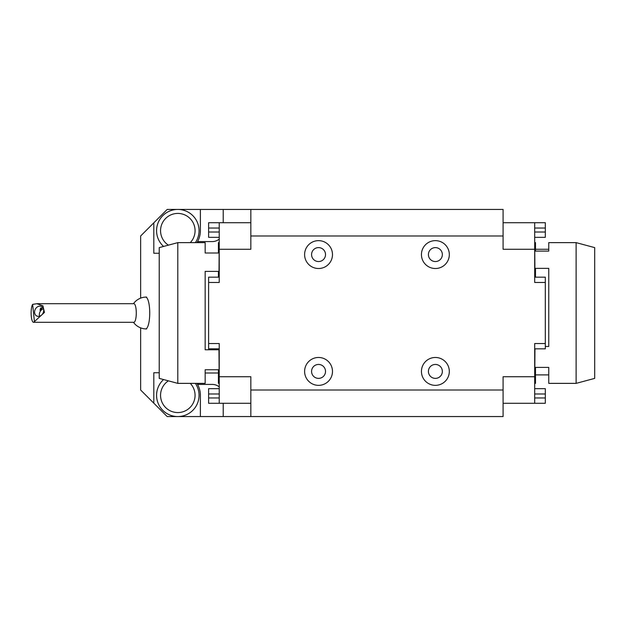 <?xml version="1.0" encoding="UTF-8"?>
<svg xmlns="http://www.w3.org/2000/svg" width="626" height="626" viewBox="0 0 626 626"><rect width="100%" height="100%" fill="white"/><g stroke="black" fill="none" stroke-linecap="round" stroke-linejoin="round"><path stroke-width="0.94" d="M159.223 253.256L153.816 253.256L153.816 222.817L167.189 209.444L223.216 209.444L223.216 222.715M250.83 209.444L503.093 209.444L503.093 235.994L250.83 235.994L250.83 209.444L223.216 209.444M307.421 262.983A13.944 13.944 0 0 0 331.381 260.017A13.944 13.944 0 0 0 316.834 240.744A13.944 13.944 0 0 0 307.421 262.983A13.944 13.944 0 0 0 331.381 260.017A13.944 13.944 0 0 0 316.834 240.744A13.944 13.944 0 0 0 307.421 262.983M424.256 262.983A13.944 13.944 0 0 0 448.216 260.017A13.944 13.944 0 0 0 433.669 240.744A13.944 13.944 0 0 0 424.256 262.983A13.944 13.944 0 0 0 448.216 260.017A13.944 13.944 0 0 0 433.669 240.744A13.944 13.944 0 0 0 424.256 262.983M307.421 379.818A13.944 13.944 0 0 0 331.381 376.852A13.944 13.944 0 0 0 316.834 357.579A13.944 13.944 0 0 0 307.421 379.818A13.944 13.944 0 0 0 331.381 376.852A13.944 13.944 0 0 0 316.834 357.579A13.944 13.944 0 0 0 307.421 379.818M424.256 379.818A13.944 13.944 0 0 0 448.216 376.852A13.944 13.944 0 0 0 433.669 357.579A13.944 13.944 0 0 0 424.256 379.818A13.944 13.944 0 0 0 448.216 376.852A13.944 13.944 0 0 0 433.669 357.579A13.944 13.944 0 0 0 424.256 379.818M250.83 390.006L503.093 390.006L503.093 416.556L250.83 416.556L250.83 376.727L219.233 376.727L219.233 343.533L208.615 343.533L208.615 277.154L219.233 277.154M534.69 277.154L545.309 277.154L545.309 343.533L534.69 343.533L534.69 376.727L503.093 376.727L503.093 390.006M503.093 235.994L503.093 249.273L534.69 249.273L534.69 282.467L545.309 282.467M208.615 282.467L219.233 282.467L219.233 249.273L250.83 249.273L250.83 235.994M250.83 416.556L167.189 416.556L140.639 390.006L140.639 327.86M200.383 416.556L200.383 395.319A22.567 22.567 0 0 0 196.955 383.37A2.653 2.653 0 0 0 199.091 384.427L212.331 384.427A10.885 10.885 0 0 1 219.233 386.899M223.216 403.285L223.216 416.556M219.233 239.101A10.885 10.885 0 0 1 212.331 241.573L199.091 241.573A2.653 2.653 0 0 0 196.971 242.63A22.567 22.567 0 0 0 200.383 230.681L200.383 209.444M159.223 372.744L153.816 372.744L153.816 403.183M40.041 310.277L41.989 308.078L40.846 307.898L40.041 310.277A5.313 1.377 90 0 1 40.58 308.305M40.846 307.898L40.549 308.375M43.429 308.782A5.313 4.335 -62.7 0 0 39.602 316.193M43.663 309.847A5.313 4.335 -62.7 0 0 41.574 306.537A5.313 4.335 -62.7 0 0 35.283 309.267A5.313 4.335 -62.7 0 0 36.699 315.974A5.313 4.335 -62.7 0 0 41.551 315.089A5.313 4.335 -62.7 0 0 43.663 309.847M34.43 321.615L44.446 312.429L42.928 305.809L36.895 303.704L32.63 304.385L34.43 321.615A9.296 2.402 90 0 1 33.53 322.296A9.296 2.402 90 0 1 31.3 316.482A9.296 2.402 90 0 1 32.63 304.385M36.895 303.704L133.886 303.704A9.296 2.402 90 0 1 136.288 313A9.296 2.402 90 0 1 133.886 322.296L33.53 322.296M145.615 297.084A15.916 4.116 90 0 1 149.739 313A15.916 4.116 90 0 1 145.655 328.908M177.807 416.556A21.245 21.245 0 0 1 163.574 379.552A21.245 21.245 0 0 0 177.807 416.556A21.245 21.245 0 0 0 195.375 383.37A21.245 21.245 0 0 1 177.807 416.556M163.574 246.448A21.245 21.245 0 0 1 161.414 217.183A21.245 21.245 0 0 1 190.554 213.685A21.245 21.245 0 0 1 195.375 242.63A21.245 21.245 0 0 0 190.554 213.685A21.245 21.245 0 0 0 161.414 217.183A21.245 21.245 0 0 0 163.574 246.448M153.816 222.817L140.639 235.994L140.639 298.14M429.819 258.781A6.972 6.972 0 0 0 441.8 257.302A6.972 6.972 0 0 0 434.522 247.661A6.972 6.972 0 0 0 429.819 258.781M429.819 375.616A6.972 6.972 0 0 0 441.8 374.137A6.972 6.972 0 0 0 434.522 364.496A6.972 6.972 0 0 0 429.819 375.616M312.984 375.616A6.972 6.972 0 0 0 324.964 374.137A6.972 6.972 0 0 0 317.687 364.496A6.972 6.972 0 0 0 312.984 375.616M312.984 258.781A6.972 6.972 0 0 0 324.964 257.302A6.972 6.972 0 0 0 317.687 247.661A6.972 6.972 0 0 0 312.984 258.781M545.309 343.533L545.309 348.846L534.69 348.846M534.69 397.972L545.309 397.972L545.309 393.989L534.69 393.989M545.309 397.972L545.309 403.285L534.69 403.285L534.69 376.727M545.309 388.676L534.69 388.676L545.309 388.676L545.309 393.989M534.69 249.273L534.69 222.715L503.093 222.715L545.309 222.715L545.309 228.028L534.69 228.028M534.69 232.011L545.309 232.011L545.309 228.028M545.309 232.011L545.309 237.324L534.69 237.324M503.093 403.285L534.69 403.285M576.116 242.63L594.7 247.614L594.7 378.386L576.116 383.37L576.116 242.63L548.759 242.63L548.759 251.096L535.488 251.096L535.488 242.63L534.956 242.63M535.488 277.154L535.488 268.366L548.759 268.366L548.759 346.468L545.309 346.468M534.956 383.37L535.488 383.37L535.488 367.399L548.759 367.399L548.759 383.37L576.116 383.37M548.759 374.904L535.488 374.904M534.956 348.846L534.69 386.289M534.69 239.711L534.956 277.154M219.233 348.846L208.615 348.846L208.615 343.533M219.233 228.028L208.615 228.028L208.615 232.011L219.233 232.011M208.615 228.028L208.615 222.715L219.233 222.715L219.233 249.273M219.233 237.324L208.615 237.324L208.615 232.011M250.83 403.285L208.615 403.285L208.615 397.972L219.233 397.972M219.233 393.989L208.615 393.989L208.615 397.972M208.615 393.989L208.615 388.676L219.233 388.676M250.83 222.715L219.233 222.715M219.233 376.727L219.233 403.285M177.807 383.37L159.223 378.386L159.223 247.614L177.807 242.63L177.807 383.37L205.164 383.37L205.164 369.739L218.435 369.739L218.435 383.37L218.967 383.37M218.967 242.63L218.435 242.63L218.435 253.006L205.164 253.006L205.164 242.63L177.807 242.63M218.435 348.846L218.435 349.77L205.164 349.77L205.164 271.379L218.435 271.379L218.435 277.154M218.435 372.994L205.164 372.994M219.233 386.289L218.967 348.846M218.967 277.154L219.233 239.711M168.402 380.843A17.262 17.262 0 0 0 177.807 412.573A17.262 17.262 0 0 0 190.265 383.37M190.265 242.63A17.262 17.262 0 0 0 188.958 217.504A17.262 17.262 0 0 0 163.957 220.391A17.262 17.262 0 0 0 168.402 245.157M548.759 249.273L535.488 249.273M146.617 297.068A15.932 15.932 0 0 0 133.44 303.704M133.44 322.296A15.932 15.932 0 0 0 146.625 328.932"/></g></svg>
